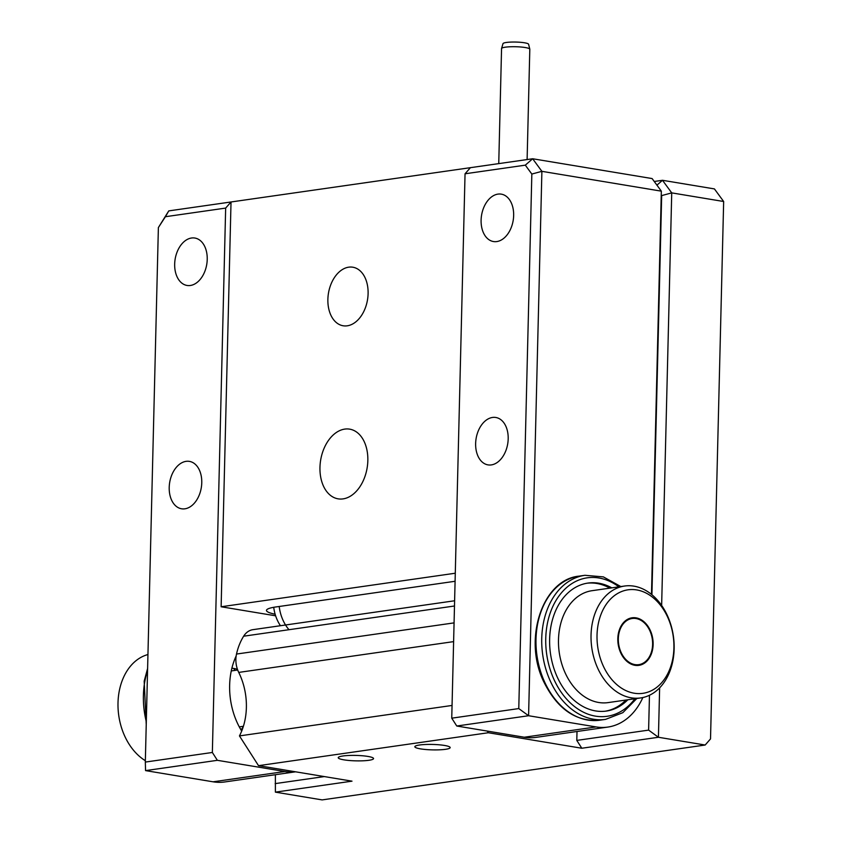 <?xml version="1.0" encoding="UTF-8"?>
<svg xmlns="http://www.w3.org/2000/svg" width="842" height="842" viewBox="0 0 842 842"><rect width="100%" height="100%" fill="white"/><g stroke="black" fill="none" stroke-linecap="round" stroke-linejoin="round"><path stroke-width="1.26" d="M241.696 731.077A63.592 46.352 -98.2 0 1 236.149 655.992M368.101 293.605A29.68 19.798 -80.6 0 0 352.851 267.219A29.68 19.798 -80.6 0 0 327.875 299.373A29.68 19.798 -80.6 0 0 343.136 325.77A29.68 19.798 -80.6 0 0 368.101 293.605M367.838 460.563A35.332 23.565 -80.6 0 0 349.672 429.146A35.332 23.565 -80.6 0 0 319.96 467.426A35.332 23.565 -80.6 0 0 338.116 498.843A35.332 23.565 -80.6 0 0 367.838 460.563M169.21 487.413A24.029 16.019 99.4 0 1 189.418 461.384A24.029 16.019 99.4 0 1 201.764 482.75A24.029 16.019 99.4 0 1 181.556 508.778A24.029 16.019 99.4 0 1 169.21 487.413M174.673 264.072A24.029 16.019 99.4 0 1 194.881 238.044A24.029 16.019 99.4 0 1 207.227 259.41A24.029 16.019 99.4 0 1 187.019 285.449A24.029 16.019 99.4 0 1 174.673 264.072M475.635 443.513A24.029 16.019 99.4 0 1 495.843 417.485A24.029 16.019 99.4 0 1 508.189 438.85A24.029 16.019 99.4 0 1 487.981 464.879A24.029 16.019 99.4 0 1 475.635 443.513M481.098 220.172A24.029 16.019 99.4 0 1 501.306 194.144A24.029 16.019 99.4 0 1 513.652 215.51A24.029 16.019 99.4 0 1 493.444 241.538A24.029 16.019 99.4 0 1 481.098 220.172M607.829 727.078L536.007 737.371A70.654 51.509 -98.2 0 1 524.282 737.224L596.104 726.93A70.654 51.509 81.8 0 0 607.829 727.078A70.654 51.509 81.8 0 0 642.846 697.534M596.104 726.93L528.587 715.732L456.774 726.014L451.744 718.173L518.777 708.575L531.839 174.052L525.313 165.158L465.047 173.789L451.744 718.173M524.282 737.224L456.774 726.014M465.047 173.789L470.415 167.674L532.66 158.759L525.313 165.158M518.777 708.575L528.587 715.732L541.89 171.336L661.338 191.155L652.108 178.567L532.66 158.759L541.89 171.336L531.839 174.052M225.656 208.09L165.4 216.72L158.38 227.561L168.779 210.889L231.024 201.975L225.656 208.09L212.352 752.474L217.373 760.315L284.891 771.514A70.654 51.509 81.8 0 0 295.542 771.809M295.595 771.809L224.793 781.955A70.654 51.509 -98.2 0 1 213.068 781.808L145.561 770.609L145.319 762.073L212.352 752.474M217.373 760.315L145.561 770.609M158.38 227.561L145.319 762.073M168.779 210.889L165.4 216.72M275.123 614.207A35.332 5.441 1.4 0 1 266.472 610.408A35.332 5.441 1.4 0 1 275.818 606.966L455.09 581.275M470.415 167.674L231.024 201.975L221.13 606.766L455.29 573.223M221.13 606.766L275.618 615.807M661.338 191.155L651.487 594.368M343.925 759.842A17.661 2.715 -178.6 0 0 362.955 760.8A17.661 2.715 -178.6 0 0 373.553 758.568A17.661 2.715 -178.6 0 0 367.87 756.421A17.661 2.715 -178.6 0 0 348.841 755.474A17.661 2.715 -178.6 0 0 338.231 757.705A17.661 2.715 -178.6 0 0 343.925 759.842M420.537 748.875A17.661 2.715 -178.6 0 0 439.556 749.822A17.661 2.715 -178.6 0 0 450.165 747.591A17.661 2.715 -178.6 0 0 444.471 745.444A17.661 2.715 -178.6 0 0 425.442 744.496A17.661 2.715 -178.6 0 0 414.843 746.728A17.661 2.715 -178.6 0 0 420.537 748.875M487.276 731.077L488.339 732.74L258.515 765.662L239.454 735.908A56.53 41.205 81.8 0 0 238.739 672.411A21.197 15.451 -98.2 0 1 236.507 654.055A56.53 41.205 -98.2 0 1 243.643 636.205A21.197 15.451 -98.2 0 1 252.916 629.669L454.617 600.767M275.376 774.714L275.387 792.143L322.128 799.9L705.164 745.023L710.522 738.908L723.657 201.501L714.426 188.913L662.496 180.293L671.727 192.881L661.644 605.44M710.522 738.908L723.657 201.501L671.727 192.881L661.675 195.597L661.244 195.018M659.633 687.84L658.423 737.266L705.164 745.023M654.234 181.483L662.496 180.293L656.928 185.145M258.515 765.662L351.998 781.166L275.387 792.143M275.155 783.618L324.307 776.577M576.791 740.402L648.614 730.119L658.423 737.266L581.811 748.243L576.791 740.402L577.012 731.498M488.339 732.74L581.811 748.243M239.454 735.908L452.059 705.449M648.614 730.119L649.466 695.25M651.918 594.726L661.675 195.597M611.797 587.863A64.655 47.131 81.8 0 0 588 583.064A64.655 47.131 81.8 0 0 557.13 676.768A64.655 47.131 81.8 0 0 606.335 711.069A64.655 47.131 81.8 0 0 627.837 699.776M609.882 588.137A64.655 47.131 81.8 0 0 587.042 583.211M605.377 711.185A64.655 47.131 81.8 0 0 625.922 700.049M242.864 726.372A64.655 47.131 -98.2 0 1 242.391 728.572M233.781 668.443A64.655 47.131 -98.2 0 1 234.855 670.421M242.696 728.425A31.091 22.66 -98.2 0 1 240.612 729.277M231.866 668.264A31.091 22.66 -98.2 0 1 237.486 669.411M636.047 617.849A24.029 17.514 81.8 0 0 617.817 638.646A24.029 17.514 81.8 0 0 634.889 665.306A24.029 17.514 81.8 0 0 653.129 644.509A24.029 17.514 81.8 0 0 636.047 617.849M624.585 586.032L592.021 590.695A56.53 41.205 81.8 0 0 585.39 592.431A56.53 41.205 81.8 0 0 560.056 657.118A56.53 41.205 81.8 0 0 608.061 702.607L640.615 697.944A56.53 41.205 -98.2 0 1 592.61 652.455A56.53 41.205 -98.2 0 1 617.944 587.769A56.53 41.205 -98.2 0 1 624.585 586.032A56.53 41.205 -98.2 0 1 672.579 631.521A56.53 41.205 -98.2 0 1 647.256 696.208A56.53 41.205 -98.2 0 1 640.615 697.944M649.024 691.724A52.288 38.111 81.8 0 0 671.453 627.679A52.288 38.111 81.8 0 0 621.912 591.421A52.288 38.111 81.8 0 0 599.483 655.465A52.288 38.111 81.8 0 0 649.024 691.724M629.427 619.207A23.313 16.998 -98.2 0 1 651.519 635.384A23.313 16.998 -98.2 0 1 641.52 663.938A23.313 16.998 -98.2 0 1 619.428 647.772A23.313 16.998 -98.2 0 1 629.427 619.207M147.95 654.539A56.53 41.205 81.8 0 0 118.006 702.87A56.53 41.205 81.8 0 0 145.35 760.694M273.734 607.293A32.301 23.544 81.8 0 0 280.47 625.722M279.197 606.482A35.332 25.755 81.8 0 0 288.995 629.711M498.748 163.611L501.558 48.573A14.135 2.179 1.4 0 1 501.569 48.478L503.011 43.637A12.809 1.968 1.4 0 1 517.198 42.1A12.809 1.968 1.4 0 1 528.597 44.258L529.807 49.162A14.135 2.179 1.4 0 1 529.807 49.257L527.113 159.548M501.569 48.478A14.135 2.179 1.4 0 1 517.23 46.784A14.135 2.179 1.4 0 1 529.807 49.162M213.068 781.808L284.891 771.514M454.491 605.998L243.643 636.205M453.617 641.625L238.739 672.411M236.507 654.055L454.08 622.88M605.577 719.373A72.78 53.057 -98.2 0 1 550.184 680.778A72.78 53.057 -98.2 0 1 584.927 575.297L579.18 576.117A72.78 53.057 81.8 0 0 544.448 681.599A72.78 53.057 81.8 0 0 599.83 720.205L605.577 719.373L622.827 712.679L636.868 698.481M618.881 586.853A69.949 50.994 81.8 0 0 558.435 596.715A69.949 50.994 81.8 0 0 553.857 679.199A69.949 50.994 81.8 0 0 634.921 698.755M147.56 670.453A72.78 53.057 81.8 0 0 144.94 680.768A72.78 53.057 81.8 0 0 146.308 721.783M236.676 669.127A69.949 50.994 -98.2 0 1 237.149 670.085M599.83 720.205C576.044 722.047 557.309 709.132 543.616 681.462C522.819 638.804 542.701 579.349 579.18 576.117M620.838 586.569L603.367 576.886L584.927 575.297M147.603 668.495L144.182 681.167L146.234 724.499M239.275 726.888L243.391 726.299M231.266 670.937L237.697 670.011"/></g></svg>
